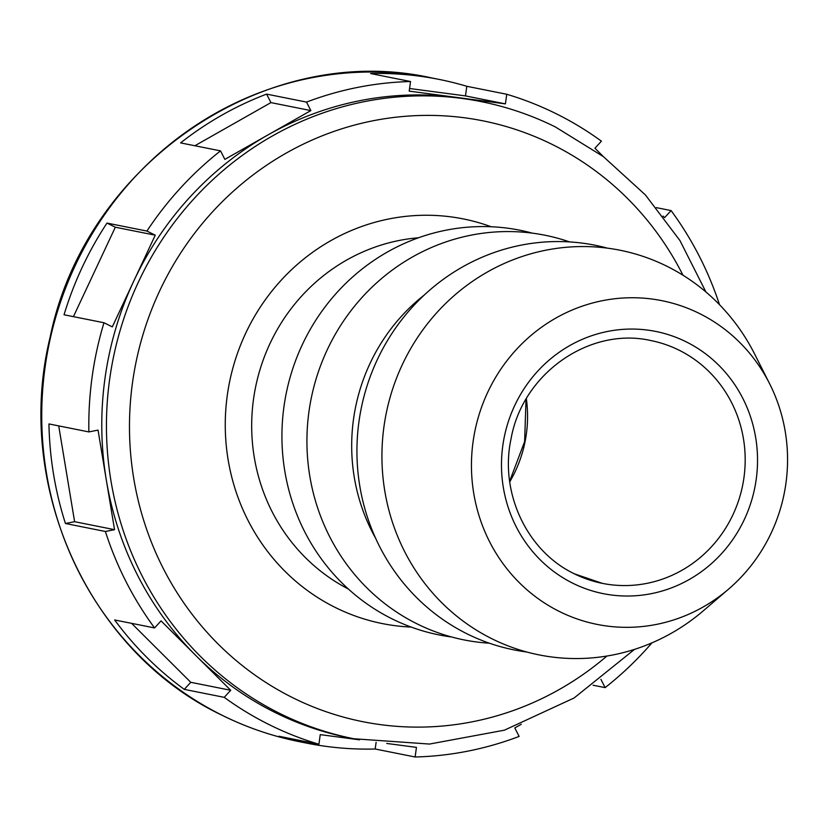 <?xml version="1.0" encoding="UTF-8"?>
<svg xmlns="http://www.w3.org/2000/svg" width="829" height="829" viewBox="0 0 829 829"><rect width="100%" height="100%" fill="white"/><g stroke="black" fill="none" stroke-linecap="round" stroke-linejoin="round"><path stroke-width="1.24" d="M335.538 607.605A206.338 197.209 101.3 0 0 382.407 623.595A206.338 197.209 101.3 0 0 411.174 627.076A206.338 197.209 -78.7 0 1 382.407 623.595A206.338 197.209 -78.7 0 1 335.538 607.605A206.338 197.209 -78.7 0 1 236.037 357.537A206.338 197.209 -78.7 0 1 463.256 218.908A206.338 197.209 101.3 0 0 245.591 333.465A206.338 197.209 101.3 0 0 335.538 607.605M491.151 226.752A206.338 197.209 101.3 0 0 463.256 218.908A206.338 197.209 -78.7 0 1 491.151 226.752M418.521 237.768A185.706 177.489 101.3 0 0 269.985 343.569A185.706 177.489 101.3 0 0 348.356 589.004M532.332 233.146A206.338 197.209 101.3 0 0 302.264 344.781A206.338 197.209 101.3 0 0 451.66 636.993M569.585 241.913A206.338 197.209 101.3 0 0 327.258 349.776A206.338 197.209 101.3 0 0 489.421 643.211M424.168 295.124A185.706 177.489 101.3 0 0 369.983 363.548A185.706 177.489 101.3 0 0 375.61 538.218M607.336 248.13A206.338 197.209 101.3 0 0 377.268 359.765A206.338 197.209 101.3 0 0 526.664 651.977M769.675 383.858L754.711 354.201A206.338 197.209 101.3 0 0 577.264 246.638A206.338 197.209 101.3 0 0 402.262 364.76A206.338 197.209 101.3 0 0 456.033 615.584A206.338 197.209 101.3 0 0 703.479 610.672L728.681 589.036A165.075 157.769 101.3 0 0 771.291 532.778A165.075 157.769 101.3 0 0 769.675 383.858A165.075 157.769 101.3 0 0 627.708 297.808A165.075 157.769 101.3 0 0 487.711 392.304A165.075 157.769 101.3 0 0 530.726 592.963A165.075 157.769 101.3 0 0 728.681 589.036M705.925 291.984L679.935 240.534L645.387 194.919L603.388 156.629L555.316 126.92C531.669 115.221 506.944 106.786 481.141 101.615A324.864 310.492 101.3 0 0 138.453 281.964A324.864 310.492 101.3 0 0 280.057 713.582A324.864 310.492 101.3 0 0 353.859 738.753L349.185 737.831A324.864 310.492 -78.7 0 1 275.394 712.65A324.864 310.492 -78.7 0 1 195.893 655.584L230.721 690.288L224.234 697.344A338.398 323.424 101.3 0 0 269.663 724.878A338.398 323.424 101.3 0 0 318.916 744.245L320.243 734.629L359.579 739.841M603.325 156.577L594.942 148.225L601.419 141.158A338.398 323.424 101.3 0 0 555.99 113.635A338.398 323.424 101.3 0 0 506.747 94.268L505.41 103.874L465.473 95.905L466.81 86.289L506.747 94.268M656.371 207.633L671.086 210.576L664.599 217.633L663.045 216.089M719.51 304.689A338.398 323.424 101.3 0 0 671.086 210.576M600.911 679.355L605.129 687.635A338.398 323.424 101.3 0 0 651.946 642.858M605.129 687.635L593.067 685.22M386.739 743.447L416.448 747.375L415.122 756.991A338.398 323.424 101.3 0 0 519.13 736.421L514.799 727.924L521.286 724.245M415.122 756.991L375.185 749.012A338.398 323.424 -78.7 0 1 306.606 743.126A338.398 323.424 -78.7 0 1 278.979 736.266L318.916 744.245M224.234 697.344L184.297 689.376A338.398 323.424 -78.7 0 1 114.64 619.957L154.577 627.936L161.054 620.88L195.893 655.584A324.864 310.492 -78.7 0 1 106.299 479.887L114.547 529.669L105.387 531.482A338.398 323.424 101.3 0 0 154.577 627.936M105.387 531.482L65.45 523.503A338.398 323.424 -78.7 0 1 48.942 423.94L88.879 431.919L98.04 430.106L106.299 479.887A324.864 310.492 -78.7 0 1 133.79 281.031L112.309 326.875L103.977 322.75A338.398 323.424 101.3 0 0 88.879 431.919M103.977 322.75L64.04 314.771A338.398 323.424 -78.7 0 1 106.982 223.084L146.92 231.063L155.261 235.187L115.324 227.219L106.982 223.084M155.261 235.187L133.79 281.031A324.864 310.492 -78.7 0 1 267.86 134.982L224.856 159.375L220.524 150.878A338.398 323.424 101.3 0 0 146.92 231.063M220.524 150.878L180.598 142.899A338.398 323.424 -78.7 0 1 266.596 94.112L306.533 102.091L310.865 110.589L270.928 102.609L266.596 94.112M310.865 110.589L267.86 134.982A324.864 310.492 -78.7 0 1 457.307 97.501L409.205 91.128L410.542 81.522A338.398 323.424 101.3 0 0 306.533 102.091M410.542 81.522L370.604 73.543A338.398 323.424 -78.7 0 1 439.183 79.429A338.398 323.424 -78.7 0 1 466.81 86.289M375.185 749.012L376.107 742.338M184.297 689.376L190.784 682.308L131.614 623.346M190.784 682.308L230.721 690.288M65.45 523.503L74.61 521.69L58.724 425.899M74.61 521.69L114.547 529.669M73.429 316.647L115.324 227.219M194.867 145.749L270.928 102.609M409.578 88.496L465.473 95.905M505.41 103.874L457.307 97.501A324.864 310.492 -78.7 0 1 476.468 100.682L481.141 101.615M572.932 583.295A133.707 127.79 101.3 0 0 744.359 519.431A133.707 127.79 101.3 0 0 686.07 341.786A133.707 127.79 101.3 0 0 514.654 405.65A133.707 127.79 101.3 0 0 572.932 583.295M574.652 573.969A123.801 118.329 101.3 0 0 602.393 583.378A123.801 118.329 101.3 0 0 738.722 500.198A123.801 118.329 101.3 0 0 679.024 350.159A123.801 118.329 101.3 0 0 650.9 340.564C589.73 326.564 522.529 373.423 511.058 438.8C499.348 492.778 527.089 551.44 574.476 573.855L602.393 583.378M509.731 481.856A123.801 118.329 101.3 0 0 526.342 398.697M682.982 275.218A306.378 292.824 101.3 0 0 552.446 144.557A306.378 292.824 101.3 0 0 159.665 290.896A306.378 292.824 101.3 0 0 293.217 697.956A306.378 292.824 101.3 0 0 606.911 656.029M299.466 741.696A338.398 323.424 -78.7 0 1 222.587 715.479A338.398 323.424 -78.7 0 1 59.419 305.352A338.398 323.424 -78.7 0 1 432.044 78.009C266.327 40.455 85.491 163.334 50.175 336.978C13.44 486.157 88.9 652.299 222.379 715.406C246.959 727.561 272.648 736.328 299.466 741.696L306.606 743.126M526.021 399.236L524.622 441.588L509.648 481.224M353.859 738.753L429.484 744.059L504.384 730.183L574.103 697.977L634.527 649.376M439.183 79.429L432.044 78.009"/></g></svg>
